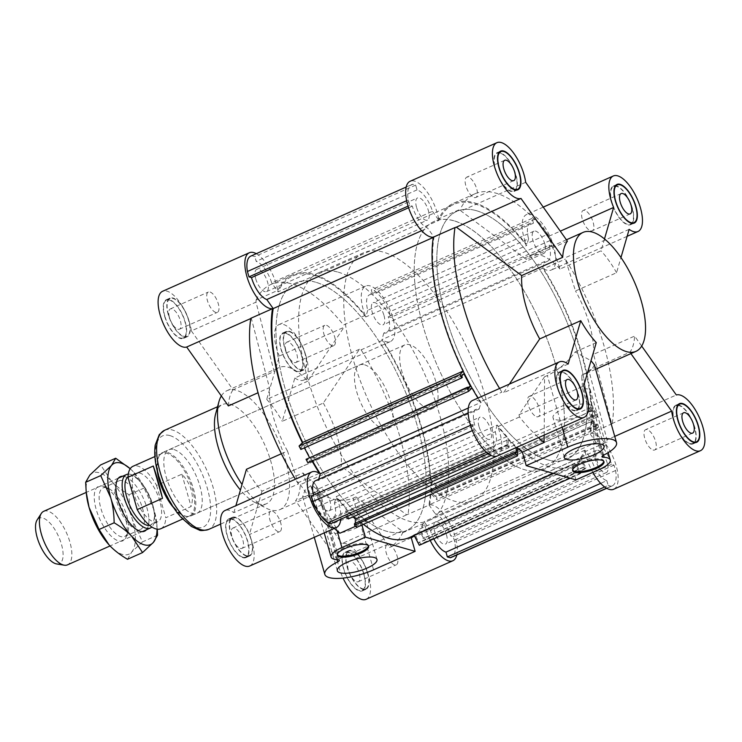 <?xml version="1.0" encoding="UTF-8"?>
<svg xmlns="http://www.w3.org/2000/svg" width="742" height="742" viewBox="0 0 742 742"><rect width="100%" height="100%" fill="white"/><g stroke="black" fill="none" stroke-linecap="round" stroke-linejoin="round"><path stroke-width="0.56" stroke-dasharray="3.71 2.78" d="M591.031 421.577L597.57 428.125L597.56 425.212L436.732 496.704L436.741 499.616L430.202 493.068A143.206 58.933 -114 0 1 428.978 504.894L589.807 433.411A143.206 58.933 66 0 0 591.031 421.577L430.202 493.068M597.57 428.125L436.741 499.616M414.147 535.427L413.878 534.908L574.707 463.425L580.142 473.776L581.348 472.58L580.346 470.678L579.882 471.142L576.59 464.872L580.995 460.457L584.288 466.737L423.459 538.219L420.167 531.949L415.761 536.355L419.054 542.634L419.518 542.161L420.519 544.062L419.313 545.268M580.995 460.457L420.167 531.949M576.59 464.872L415.761 536.355M579.882 471.142L419.054 542.634M580.346 470.678L419.518 542.161M581.348 472.58L420.519 544.062M549.071 245.203L551.612 245.927L550.082 240.547A26.684 10.982 66 0 0 534.954 219.196L532.097 218.38L533.461 223.166A20.832 8.57 66 0 0 530.447 223.259A20.832 8.57 66 0 0 528.582 238.785L367.754 310.277A20.832 8.57 -114 0 1 369.618 294.75A20.832 8.57 -114 0 1 372.632 294.648L371.269 289.872L374.126 290.688A26.684 10.982 -114 0 1 389.244 312.039L390.784 317.418L388.242 316.686A20.832 8.57 -114 0 1 386.545 332.815A20.832 8.57 -114 0 1 383.846 333L544.674 261.509A20.832 8.57 66 0 0 547.373 261.332A20.832 8.57 66 0 0 549.071 245.203L388.242 316.686M533.461 223.166L372.632 294.648M532.097 218.38L371.269 289.872M551.612 245.927L390.784 317.418M606.557 488.217L611.018 486.233A26.684 10.982 66 0 0 612.196 485.889A26.684 10.982 66 0 0 615.582 470.511L614.051 465.132L611.51 464.409A20.832 8.57 66 0 0 596.225 442.473L435.396 513.965A20.832 8.57 -114 0 1 450.682 535.891L453.223 536.624L454.753 542.003A26.684 10.982 -114 0 1 451.359 557.381M611.51 464.409L450.682 535.891M433.81 538.822A20.832 8.57 -114 0 1 430.536 530.697L591.365 459.205A20.832 8.57 66 0 0 606.798 480.631L600.658 483.367M614.051 465.132L453.223 536.624M615.582 470.511L454.753 542.003M486.567 452.342L488.885 451.312A26.684 10.982 -114 0 1 473.758 429.961L472.227 424.582L474.769 425.314L313.94 496.797L311.399 496.073M472.227 424.582L470.511 425.342M474.769 425.314A20.832 8.57 -114 0 1 476.466 409.185A20.832 8.57 -114 0 1 479.156 409L318.327 480.491A20.832 8.57 66 0 0 315.638 480.668M313.504 495.137A20.832 8.57 66 0 0 313.94 496.797M463.203 371.241L463.537 370.907A143.206 58.933 -114 0 1 434.033 237.106L427.615 228.035A20.832 8.57 -114 0 1 412.329 206.109L409.788 205.376L408.248 199.997A26.684 10.982 -114 0 1 411.643 184.619A26.684 10.982 -114 0 1 412.812 184.276L415.678 185.092L417.032 189.878A20.832 8.57 -114 0 1 432.465 211.303L271.637 282.795A20.832 8.57 66 0 0 256.203 261.37L254.84 256.584L251.983 255.767A26.684 10.982 66 0 0 250.815 256.111M417.032 189.878L256.203 261.37M461.663 375.971L300.835 447.454L303.042 445.246L304.415 447.88M463.871 373.764L303.042 445.246M468.313 408.007L481.094 402.331A143.206 58.933 -114 0 1 472.32 387.639L311.492 459.122A143.206 58.933 66 0 0 312.401 460.745M318.67 479.323L318.327 480.491M479.156 409L481.094 402.331M413.878 534.908A143.206 58.933 -114 0 1 409.259 537.607M363.459 524.353A143.206 58.933 -114 0 1 356.661 518.547L517.489 447.064L517.489 447.871M574.707 463.425A143.206 58.933 -114 0 1 570.088 466.115A143.206 58.933 -114 0 1 517.489 447.064M434.033 237.106L433.272 237.44M421.623 230.697L427.615 228.035M384.004 315.48A12.15 4.999 -114 0 1 383.011 324.885A12.15 4.999 -114 0 1 373.514 315.814A12.15 4.999 -114 0 1 373.143 302.68A12.15 4.999 -114 0 1 384.004 315.48M544.832 243.988A12.15 4.999 66 0 0 533.971 231.189A12.15 4.999 66 0 0 534.342 244.331A12.15 4.999 66 0 0 543.849 253.402A12.15 4.999 66 0 0 544.832 243.988M534.954 219.196L374.126 290.688M550.082 240.547L389.244 312.039M516.154 447.574L508.242 439.654L347.414 511.145L353.071 516.812M367.754 310.277L365.815 316.945L526.644 245.463A143.206 58.933 66 0 0 453.752 204.393A143.206 58.933 66 0 0 438.893 220.374L278.065 291.856L271.637 282.795M528.582 238.785L526.644 245.463M606.798 480.631L608.162 485.416L604.656 486.975M580.142 473.776L570.171 478.21M597.56 425.212L596.364 424.016L596.364 425.147L592.404 421.178L592.376 410.502L431.547 481.994L431.575 492.669L435.535 496.63L435.535 495.498L436.732 496.704M592.404 421.178L431.575 492.669M468.248 388.52L307.42 460.003L306.724 458.677M467.729 387.528L309.627 457.805L307.42 460.003M584.288 466.737L583.824 467.2L584.817 469.102L586.022 467.896L580.587 457.545L419.759 529.027L425.194 539.388L423.988 540.593L422.996 538.692L423.459 538.219M586.022 467.896L425.194 539.388M592.376 410.502L596.336 414.472L596.336 415.603L597.542 416.809L597.533 413.897L590.994 407.339A143.206 58.933 66 0 0 542.736 268.187L381.907 339.669A143.206 58.933 -114 0 1 430.165 478.831L436.704 485.379L436.713 488.292L435.508 487.095L435.508 485.954L431.547 481.994M590.994 407.339L430.165 478.831M597.533 413.897L436.704 485.379M597.542 416.809L436.713 488.292M596.364 425.147L435.535 496.63M446.452 534.685A12.15 4.999 -114 0 1 445.46 544.09A12.15 4.999 -114 0 1 435.953 535.019A12.15 4.999 -114 0 1 435.591 521.886A12.15 4.999 -114 0 1 446.452 534.685M607.281 463.193A12.15 4.999 66 0 0 596.42 450.403A12.15 4.999 66 0 0 596.781 463.537A12.15 4.999 66 0 0 606.288 472.608A12.15 4.999 66 0 0 607.281 463.193M508.242 439.654L508.261 444.996L509.105 445.84L348.267 517.322L347.432 516.478L347.414 511.145M508.261 444.996L347.432 516.478M596.336 415.603L435.508 487.095M596.336 414.472L435.508 485.954M355.353 523.203L355.353 524.418L354.518 523.583M516.191 452.935L355.353 524.418M356.679 527.358L356.661 518.547M509.105 445.84L509.105 447.454L506.944 445.293L506.916 436.482A143.206 58.933 -114 0 1 497.196 425.055L336.367 496.537A143.206 58.933 66 0 0 346.087 507.964L346.171 516.831M506.916 436.482L346.087 507.964M365.815 316.945A143.206 58.933 66 0 0 292.923 275.885A143.206 58.933 66 0 0 278.065 291.856M307.856 462.767L311.492 459.122M300.862 449.457L301.53 448.789L300.835 447.454M462.359 377.298L301.53 448.789M509.105 447.454L491.121 455.449M506.944 445.293L346.115 516.775M497.196 425.055L495.257 431.723A20.832 8.57 -114 0 1 493.393 447.25A20.832 8.57 -114 0 1 490.379 447.352L329.55 518.834A20.832 8.57 66 0 0 332.555 518.741A20.832 8.57 66 0 0 334.429 503.215L495.257 431.723M334.429 503.215L336.367 496.537M412.329 206.109L408.601 207.76M473.758 429.961L472.366 430.583M330.913 523.62L329.55 518.834M490.379 447.352L491.742 452.128L488.236 453.687M415.678 185.092L254.84 256.584M412.812 184.276L251.983 255.767M409.788 205.376L408.072 206.137M408.248 199.997L406.662 200.711M432.465 211.303L438.893 220.374M348.276 518.946L348.267 517.322M608.162 485.416L611.018 486.233M383.846 333L381.907 339.669M542.736 268.187L544.674 261.509M596.364 424.016L435.535 495.498M318.17 498.012A12.15 4.999 66 0 0 329.031 510.811A12.15 4.999 66 0 0 328.669 497.669A12.15 4.999 66 0 0 319.162 488.598A12.15 4.999 66 0 0 318.17 498.012M478.998 426.52A12.15 4.999 -114 0 1 479.991 417.115A12.15 4.999 -114 0 1 489.497 426.186A12.15 4.999 -114 0 1 489.859 439.32A12.15 4.999 -114 0 1 478.998 426.52M580.587 457.545A143.206 58.933 66 0 0 584.946 450.144L591.365 459.205M596.225 442.473L589.807 433.411M491.742 452.128L488.885 451.312M416.559 207.315A12.15 4.999 -114 0 1 417.551 197.91A12.15 4.999 -114 0 1 427.058 206.981A12.15 4.999 -114 0 1 427.42 220.114A12.15 4.999 -114 0 1 416.559 207.315M476.438 210.709A135.61 55.808 66 0 0 456.84 211.331A135.61 55.808 66 0 0 460.921 357.922A135.61 55.808 66 0 0 566.999 459.177A135.61 55.808 66 0 0 571.303 333.353A135.61 55.808 66 0 0 476.438 210.709A135.61 55.808 66 0 0 456.84 211.331A135.61 55.808 66 0 0 460.921 357.922A135.61 55.808 66 0 0 566.999 459.177A135.61 55.808 66 0 0 571.303 333.353A135.61 55.808 66 0 0 476.438 210.709M315.61 282.192A135.61 55.808 66 0 0 296.012 282.823A135.61 55.808 66 0 0 300.093 429.414A135.61 55.808 66 0 0 406.171 530.669A135.61 55.808 66 0 0 410.474 404.844A135.61 55.808 66 0 0 315.61 282.192A135.61 55.808 -114 0 1 410.474 404.844A135.61 55.808 -114 0 1 406.171 530.669A135.61 55.808 -114 0 1 300.093 429.414A135.61 55.808 -114 0 1 296.012 282.823A135.61 55.808 -114 0 1 315.61 282.192M255.73 278.807A12.15 4.999 66 0 0 266.591 291.597A12.15 4.999 66 0 0 266.23 278.463A12.15 4.999 66 0 0 256.723 269.392A12.15 4.999 66 0 0 255.73 278.807M428.978 504.894L435.396 513.965M430.536 530.697L424.118 521.626A143.206 58.933 -114 0 1 419.759 529.027M584.946 450.144L424.118 521.626M584.817 469.102L423.988 540.593M583.824 467.2L422.996 538.692M289.417 331.303A21.156 8.709 -114 0 1 304.22 350.437A21.156 8.709 -114 0 1 303.552 370.063A21.156 8.709 -114 0 1 286.996 354.268A21.156 8.709 -114 0 1 286.366 331.405A21.156 8.709 -114 0 1 289.417 331.303M289.565 331.804A20.609 8.487 -114 0 1 303.979 350.447A20.609 8.487 -114 0 1 303.33 369.572A20.609 8.487 -114 0 1 287.2 354.175A20.609 8.487 -114 0 1 286.579 331.897A20.609 8.487 -114 0 1 289.565 331.804M250.759 318.541L251.315 318.299L269.448 387.676L258.04 392.75M242.894 557.687A21.156 8.709 66 0 0 245.954 557.594A21.156 8.709 66 0 0 245.314 534.722A21.156 8.709 66 0 0 228.768 518.927A21.156 8.709 66 0 0 228.091 538.553A21.156 8.709 66 0 0 242.894 557.687M281.376 453.752L287.497 451.034L298.488 483.914L233.851 512.648A30.376 12.503 66 0 0 225.021 510.505M249.702 566.016A30.376 12.503 66 0 0 249.377 534.555L314.014 505.831L303.014 472.942L261.972 491.185A65.092 26.786 -114 0 1 246.446 469.278M233.851 512.648L235.882 505.673M261.972 491.185L249.377 534.555M164.594 316.101A21.156 8.709 66 0 0 183.506 338.38A21.156 8.709 66 0 0 182.875 315.517A21.156 8.709 66 0 0 166.329 299.722A21.156 8.709 66 0 0 164.594 316.101M191.362 330.895L233.081 389.791L274.132 371.538L255.999 302.161L191.362 330.895A30.376 12.503 66 0 0 179.379 301.762A30.376 12.503 66 0 0 162.581 291.291M228.397 405.92A65.092 26.786 -114 0 1 233.081 389.791M246.511 556.083A21.156 8.709 -114 0 1 231.708 536.948A21.156 8.709 -114 0 1 232.385 517.322A21.156 8.709 -114 0 1 248.932 533.118A21.156 8.709 -114 0 1 249.562 555.981A21.156 8.709 -114 0 1 246.511 556.083M246.363 555.582A20.609 8.487 -114 0 1 231.949 536.939A20.609 8.487 -114 0 1 232.598 517.814A20.609 8.487 -114 0 1 248.728 533.21A20.609 8.487 -114 0 1 249.349 555.489A20.609 8.487 -114 0 1 246.363 555.582M368.422 545.824A16.278 4.832 164.1 0 0 368.375 545.296A16.278 4.832 164.1 0 0 351.402 545.11A16.278 4.832 164.1 0 0 337.072 554.218A16.278 4.832 164.1 0 0 337.304 554.691M307.782 381.165L266.73 399.409L279.326 356.039L343.963 327.315L307.782 381.165A65.092 26.786 -114 0 0 288.369 367.271A65.092 26.786 -114 0 0 278.955 367.568A65.092 26.786 -114 0 0 274.132 371.538M411.272 537.829L389.587 547.466L355.965 496.936L401.978 530.975L402.702 532.747A144.291 59.379 -114 0 1 389.587 547.466M402.702 532.747L424.387 523.11A144.291 59.379 -114 0 1 414.379 535.863M355.576 526.254L361.53 523.602A144.291 59.379 -114 0 1 336.97 498.114L315.285 507.751L314.014 505.831M334.327 528.406A144.291 59.379 -114 0 1 315.285 507.751M359.48 349.222L294.843 377.956L282.257 421.317L323.299 403.073L359.48 349.222L361.122 349.853L382.807 340.216A144.291 59.379 -114 0 1 429.701 504.82L406.662 514.837L341.348 466.43L300.306 484.674A65.092 26.786 -114 0 1 295.613 500.813L316.695 491.445L308.143 497.066L302.662 496.574L304.999 490.379L314.154 482.81A65.092 26.786 -114 0 1 303.014 472.942M361.122 349.853A144.291 59.379 -114 0 1 408.017 514.456M255.999 302.161L256.111 300.018L277.796 290.382A144.291 59.379 -114 0 1 292.478 274.892A144.291 59.379 -114 0 1 365.212 315.378L343.527 325.015L343.963 327.315M256.111 300.018A144.291 59.379 -114 0 1 270.793 284.529A144.291 59.379 -114 0 1 343.527 325.015M337.091 559.691L315.916 485.37L314.154 482.81M315.916 485.37L319.969 492.122L312.595 485.695L310.889 486.056L336.367 528.174A3500.747 3016.768 -74 0 0 339.845 533.238M298.488 483.914L297.681 482.912A144.291 59.379 -114 0 1 295.399 479.221M297.681 482.912L319.366 473.275M311.983 460.93A144.291 59.379 -114 0 1 302.374 442.724M250.796 318.309L251.315 318.299M287.497 451.034A65.092 26.786 -114 0 1 269.448 387.676M323.299 403.073A65.092 26.786 -114 0 1 341.348 466.43M285.809 332.908A21.156 8.709 66 0 0 282.748 333.01A21.156 8.709 66 0 0 283.388 355.872A21.156 8.709 66 0 0 299.935 371.668A21.156 8.709 66 0 0 300.603 352.042A21.156 8.709 66 0 0 285.809 332.908M294.843 377.956A30.376 12.503 66 0 0 303.682 380.099A30.376 12.503 66 0 0 302.764 347.265A30.376 12.503 66 0 0 279.001 324.579A30.376 12.503 66 0 0 279.326 356.039M266.73 399.409A65.092 26.786 -114 0 1 282.257 421.317M285.948 333.408A20.609 8.487 -114 0 1 300.371 352.051A20.609 8.487 -114 0 1 299.712 371.176A20.609 8.487 -114 0 1 283.592 355.78A20.609 8.487 -114 0 1 282.971 333.501A20.609 8.487 -114 0 1 285.948 333.408M221.339 395.95A65.092 26.786 -114 0 1 227.071 390.635A65.092 26.786 -114 0 1 236.475 390.338A65.092 26.786 -114 0 1 282.016 449.207A65.092 26.786 -114 0 1 279.947 509.596A65.092 26.786 -114 0 1 266.044 508.103A65.092 26.786 -114 0 1 242.04 484.452M294.249 362.55A11.121 4.573 66 0 0 295.854 362.504A11.121 4.573 66 0 0 295.52 350.484A11.121 4.573 66 0 0 286.82 342.173A11.121 4.573 66 0 0 286.468 352.496A11.121 4.573 66 0 0 294.249 362.55M394.642 564.894A11.121 4.573 -114 0 1 386.86 554.831A11.121 4.573 -114 0 1 387.213 544.517A11.121 4.573 -114 0 1 395.913 552.818A11.121 4.573 -114 0 1 396.247 564.838A11.121 4.573 -114 0 1 394.642 564.894M356.689 581.756A11.121 4.573 66 0 0 358.303 581.709A11.121 4.573 66 0 0 357.969 569.689A11.121 4.573 66 0 0 349.269 561.388A11.121 4.573 66 0 0 348.916 571.702A11.121 4.573 66 0 0 356.689 581.756M256.268 253.681A30.376 12.503 -114 0 1 277.796 290.382M336.97 498.114A30.376 12.503 -114 0 1 340.791 519.224M361.938 525.03L361.53 523.602M429.701 504.82A30.376 12.503 -114 0 1 449.457 522.85A30.376 12.503 -114 0 1 456.822 554.951M430.202 540.426A30.376 12.503 -114 0 1 424.387 523.11M365.212 315.378A30.376 12.503 -114 0 1 365.741 286.022A30.376 12.503 -114 0 1 389.504 308.709A30.376 12.503 -114 0 1 390.422 341.543A30.376 12.503 -114 0 1 382.807 340.216M278.213 531.606A11.121 4.573 -114 0 1 270.44 521.552A11.121 4.573 -114 0 1 270.793 511.229A11.121 4.573 -114 0 1 279.493 519.53A11.121 4.573 -114 0 1 279.827 531.55A11.121 4.573 -114 0 1 278.213 531.606M240.269 548.468A11.121 4.573 66 0 0 241.873 548.421A11.121 4.573 66 0 0 241.54 536.401A11.121 4.573 66 0 0 232.84 528.1A11.121 4.573 66 0 0 232.487 538.414A11.121 4.573 66 0 0 240.269 548.468M242.755 557.186A20.609 8.487 -114 0 1 228.332 538.553A20.609 8.487 -114 0 1 228.99 519.428A20.609 8.487 -114 0 1 245.11 534.815A20.609 8.487 -114 0 1 245.732 557.094A20.609 8.487 -114 0 1 242.755 557.186M338.204 272.156A135.61 55.808 -114 0 1 433.068 394.8A135.61 55.808 -114 0 1 428.755 520.624A135.61 55.808 -114 0 1 322.687 419.369A135.61 55.808 -114 0 1 318.596 272.787A135.61 55.808 -114 0 1 338.204 272.156M364.591 364.823A34.716 14.284 -114 0 1 388.882 396.219A34.716 14.284 -114 0 1 387.778 428.431A34.716 14.284 -114 0 1 360.621 402.507A34.716 14.284 -114 0 1 359.573 364.981A34.716 14.284 -114 0 1 364.591 364.823M173.953 449.559A34.716 14.284 -114 0 1 198.235 480.955A34.716 14.284 -114 0 1 197.131 513.167A34.716 14.284 -114 0 1 169.974 487.244A34.716 14.284 -114 0 1 168.935 449.717A34.716 14.284 -114 0 1 173.953 449.559M355.965 496.936L353.155 498.179C342.396 502.371 330.236 500.127 316.695 491.445M164.863 316.175A20.609 8.487 -114 0 1 166.542 300.213A20.609 8.487 -114 0 1 182.671 315.61A20.609 8.487 -114 0 1 183.293 337.888A20.609 8.487 -114 0 1 164.863 316.175M168.48 314.571A20.609 8.487 -114 0 1 170.159 298.609A20.609 8.487 -114 0 1 186.279 314.005A20.609 8.487 -114 0 1 186.901 336.284A20.609 8.487 -114 0 1 168.48 314.571M363.84 574.419A20.609 8.487 -114 0 1 362.152 590.382A20.609 8.487 -114 0 1 346.032 574.994A20.609 8.487 -114 0 1 345.41 552.707A20.609 8.487 -114 0 1 363.84 574.419M367.448 572.815A20.609 8.487 -114 0 1 365.769 588.777A20.609 8.487 -114 0 1 349.649 573.38A20.609 8.487 -114 0 1 349.028 551.102A20.609 8.487 -114 0 1 367.448 572.815M401.978 530.975L337.341 559.709A30.376 12.503 66 0 0 343.036 578.092M366.121 599.304A30.376 12.503 66 0 0 365.509 567.157A30.376 12.503 66 0 0 342.025 543.571L406.662 514.837M215.607 413.999A54.24 22.325 -114 0 1 222.442 404.566A54.24 22.325 -114 0 1 230.28 404.316A54.24 22.325 -114 0 1 268.224 453.371A54.24 22.325 -114 0 1 266.508 503.707A54.24 22.325 -114 0 1 254.923 502.455A54.24 22.325 -114 0 1 240.427 490.017M332.203 345.689A11.121 4.573 -114 0 1 324.421 335.625A11.121 4.573 -114 0 1 324.773 325.311A11.121 4.573 -114 0 1 333.473 333.612A11.121 4.573 -114 0 1 333.807 345.633A11.121 4.573 -114 0 1 332.203 345.689M364.099 574.493A21.156 8.709 66 0 0 345.188 552.215A21.156 8.709 66 0 0 345.828 575.078A21.156 8.709 66 0 0 362.374 590.873A21.156 8.709 66 0 0 364.099 574.493M337.341 559.709L295.613 500.813M300.306 484.674L342.025 543.571M328.641 532.914A20.609 6.112 164.1 0 0 351.819 529.779A20.609 6.112 164.1 0 0 365.63 519.641A20.609 6.112 164.1 0 0 344.13 519.4A20.609 6.112 164.1 0 0 325.988 530.929A20.609 6.112 164.1 0 0 328.641 532.914M168.211 314.497A21.156 8.709 -114 0 1 169.937 298.117A21.156 8.709 -114 0 1 186.483 313.912A21.156 8.709 -114 0 1 187.123 336.775A21.156 8.709 -114 0 1 168.211 314.497M177.83 329.262A11.121 4.573 66 0 0 179.434 329.216A11.121 4.573 66 0 0 179.1 317.196A11.121 4.573 66 0 0 170.4 308.895A11.121 4.573 66 0 0 170.048 319.208A11.121 4.573 66 0 0 177.83 329.262M367.717 572.889A21.156 8.709 -114 0 1 365.992 589.269A21.156 8.709 -114 0 1 349.445 573.473A21.156 8.709 -114 0 1 348.805 550.61A21.156 8.709 -114 0 1 367.717 572.889M215.774 312.401A11.121 4.573 -114 0 1 207.992 302.337A11.121 4.573 -114 0 1 208.344 292.023A11.121 4.573 -114 0 1 217.044 300.325A11.121 4.573 -114 0 1 217.378 312.345A11.121 4.573 -114 0 1 215.774 312.401M453.854 220.745A135.61 55.808 66 0 0 434.246 221.376A135.61 55.808 66 0 0 438.337 367.967A135.61 55.808 66 0 0 544.415 469.213A135.61 55.808 66 0 0 548.718 343.398A135.61 55.808 66 0 0 453.854 220.745M641.672 346.05L634.614 336.08L593.563 354.324L611.696 423.701L612.215 423.691A144.291 59.379 66 0 0 565.321 259.088L575.514 290.966L616.565 272.722L620.971 257.548M593.563 354.324A65.092 26.786 66 0 0 575.514 290.966M499.598 388.456A144.291 59.379 66 0 0 501.88 392.147L503.53 392.778L509.364 384.115M612.215 423.691L590.53 433.328A144.291 59.379 66 0 0 543.636 268.725L565.321 259.088M477.913 398.092A144.291 59.379 66 0 0 480.195 401.784L501.88 392.147M603.636 455.124L581.839 378.615L582.553 388.585L590.038 389.068L593.535 419.184L593.925 450.023A3500.747 3016.768 106 0 1 593.786 456.701L572.101 466.338A144.291 59.379 66 0 0 585.215 451.618L606.9 441.982L607.012 439.839L588.879 370.462L629.921 352.209A65.092 26.786 66 0 0 634.614 336.08M585.215 451.618A30.376 12.503 66 0 0 592.821 472.376M613.69 489.256A30.376 12.503 66 0 0 613.523 458.166A30.376 12.503 66 0 0 590.53 433.328M611.696 423.701L676.333 394.976M614.747 436.398L607.012 439.839M629.151 229.352L564.514 258.086M629.921 352.209L630.904 353.6M557.734 388.316A21.156 8.709 66 0 0 576.645 410.595A21.156 8.709 66 0 0 576.005 387.732A21.156 8.709 66 0 0 559.459 371.937A21.156 8.709 66 0 0 557.734 388.316M689.874 443.484A20.609 8.487 66 0 0 692.852 443.391A20.609 8.487 66 0 0 692.23 421.113A20.609 8.487 66 0 0 676.101 405.716A20.609 8.487 66 0 0 675.452 424.841A20.609 8.487 66 0 0 689.874 443.484M632.091 208.224A20.609 8.487 66 0 0 613.662 186.511A20.609 8.487 66 0 0 614.283 208.79A20.609 8.487 66 0 0 630.403 224.186A20.609 8.487 66 0 0 632.091 208.224M604.489 238.915L601.039 250.815L559.997 269.058L548.997 236.169L547.726 234.249L526.041 243.886A144.291 59.379 66 0 0 453.316 203.401A144.291 59.379 66 0 0 438.624 218.89L460.309 209.253L461.032 211.025L526.347 259.431L567.389 241.187M547.726 234.249A144.291 59.379 66 0 0 475.001 193.764A144.291 59.379 66 0 0 460.309 209.253M559.997 269.058A65.092 26.786 66 0 0 540.584 255.165A65.092 26.786 66 0 0 531.17 255.461A65.092 26.786 66 0 0 526.347 259.431M593.786 456.701A144.291 59.379 66 0 0 606.9 441.982M544.192 435.118L544.554 376.769L519.048 414.685L519.483 416.985A144.291 59.379 66 0 0 538.525 437.641M519.483 416.985L497.799 426.622A144.291 59.379 66 0 0 516.84 447.278M581.839 378.615L581.886 375.137A65.092 26.786 66 0 0 584.047 374.432A65.092 26.786 66 0 0 588.879 370.462M544.554 376.769L547.364 375.526C557.91 370.555 567.185 362.699 575.198 351.958L591.012 360.714M590.001 404.381A20.609 6.112 164.1 0 0 566.814 407.516A20.609 6.112 164.1 0 0 553.003 417.653A20.609 6.112 164.1 0 0 574.503 417.894A20.609 6.112 164.1 0 0 592.654 406.356A20.609 6.112 164.1 0 0 590.001 404.381M536.633 416.744A11.121 4.573 66 0 0 538.238 416.689A11.121 4.573 66 0 0 537.904 404.668A11.121 4.573 66 0 0 529.204 396.367A11.121 4.573 66 0 0 528.851 406.681A11.121 4.573 66 0 0 536.633 416.744M653.053 450.032A11.121 4.573 66 0 0 654.657 449.977A11.121 4.573 66 0 0 654.323 437.956A11.121 4.573 66 0 0 645.623 429.655A11.121 4.573 66 0 0 645.271 439.969A11.121 4.573 66 0 0 653.053 450.032M603.756 461.32A16.278 4.832 164.1 0 0 603.71 460.791A16.278 4.832 164.1 0 0 601.604 459.233A16.278 4.832 164.1 0 0 583.305 461.709A16.278 4.832 164.1 0 0 572.407 469.714A16.278 4.832 164.1 0 0 572.639 470.187M575.959 479.87L572.101 466.338M500.08 152.629A21.156 8.709 66 0 0 497.019 152.731A21.156 8.709 66 0 0 497.659 175.594A21.156 8.709 66 0 0 514.206 191.39A21.156 8.709 66 0 0 514.874 171.764A21.156 8.709 66 0 0 500.08 152.629M525.67 182.291L461.032 211.025M438.624 218.89A30.376 12.503 66 0 0 426.335 190.898A30.376 12.503 66 0 0 410.15 181.252M500.219 153.13A20.609 8.487 66 0 0 497.242 153.223A20.609 8.487 66 0 0 497.863 175.511A20.609 8.487 66 0 0 513.983 190.898A20.609 8.487 66 0 0 514.642 171.773A20.609 8.487 66 0 0 500.219 153.13M616.565 272.722A65.092 26.786 66 0 0 601.039 250.815M548.997 236.169L560.284 231.161M474.184 197.539A11.121 4.573 66 0 0 475.789 197.483A11.121 4.573 66 0 0 475.455 185.463A11.121 4.573 66 0 0 466.755 177.162A11.121 4.573 66 0 0 466.403 187.476A11.121 4.573 66 0 0 474.184 197.539M690.014 443.985A21.156 8.709 66 0 0 693.074 443.883A21.156 8.709 66 0 0 692.434 421.02A21.156 8.709 66 0 0 675.888 405.225A21.156 8.709 66 0 0 675.211 424.851A21.156 8.709 66 0 0 690.014 443.985M590.613 230.818A11.121 4.573 66 0 0 592.218 230.771A11.121 4.573 66 0 0 591.884 218.751A11.121 4.573 66 0 0 583.184 210.45A11.121 4.573 66 0 0 582.832 220.764A11.121 4.573 66 0 0 590.613 230.818M480.195 401.784A30.376 12.503 66 0 0 472.589 400.457M497.27 455.978A30.376 12.503 66 0 0 497.799 426.622M519.048 414.685L583.685 385.961M568.159 364.044L503.53 392.778M596.28 342.591L575.198 351.958M632.351 208.298A21.156 8.709 66 0 0 613.439 186.019A21.156 8.709 66 0 0 614.079 208.882A21.156 8.709 66 0 0 630.626 224.678A21.156 8.709 66 0 0 632.351 208.298M594.37 364.869L591.689 369.859L581.886 375.137M558.003 388.391A20.609 8.487 66 0 0 576.423 410.103A20.609 8.487 66 0 0 575.801 387.825A20.609 8.487 66 0 0 559.681 372.428A20.609 8.487 66 0 0 558.003 388.391M543.636 268.725A30.376 12.503 66 0 0 551.25 270.051A30.376 12.503 66 0 0 550.332 237.217A30.376 12.503 66 0 0 526.57 214.54A30.376 12.503 66 0 0 526.041 243.886M56.633 563.939A24.903 10.249 66 0 0 58.674 536.716A24.903 10.249 66 0 0 37.1 519.994M555.48 364.211A135.61 55.808 66 0 0 434.246 221.376A135.61 55.808 66 0 0 438.337 367.967A135.61 55.808 66 0 0 544.415 469.213A135.61 55.808 66 0 0 555.48 364.211M485.008 395.532A135.61 55.808 66 0 0 363.775 252.697A135.61 55.808 66 0 0 367.856 399.289A135.61 55.808 66 0 0 473.934 500.544A135.61 55.808 66 0 0 485.008 395.532M435.786 381.462A34.716 14.284 66 0 0 404.752 344.9A34.716 14.284 66 0 0 405.8 382.427A34.716 14.284 66 0 0 432.957 408.35A34.716 14.284 66 0 0 435.786 381.462M149.513 525.308A26.582 10.935 66 0 0 150.459 525.011A26.582 10.935 66 0 0 154.206 512.388A26.582 10.935 66 0 0 152.629 504.43A26.582 10.935 66 0 0 140.748 482.114A26.582 10.935 66 0 0 128.867 476.438A26.582 10.935 66 0 0 128.014 476.93M159.855 501.212A26.582 10.935 66 0 0 136.092 473.22A26.582 10.935 66 0 0 136.899 501.954A26.582 10.935 66 0 0 157.684 521.802A26.582 10.935 66 0 0 159.855 501.212M170.335 502.417A34.716 14.284 66 0 0 186.798 516.451A34.716 14.284 66 0 0 190.685 516.033A34.716 14.284 66 0 0 193.523 489.154A34.716 14.284 66 0 0 162.489 452.583A34.716 14.284 66 0 0 159.567 455.198A34.716 14.284 66 0 0 158.955 476.818M173.758 507.853A34.178 14.061 66 0 0 185.852 516.293A34.178 14.061 66 0 0 189.683 515.885A34.178 14.061 66 0 0 192.475 489.423A34.178 14.061 66 0 0 161.923 453.427A34.178 14.061 66 0 0 159.057 455.996A34.178 14.061 66 0 0 157.211 470.632M156.571 485.426L165.781 517.758L191.084 506.517C192.781 501.295 192.818 495.786 191.204 489.989C189.516 484.192 186.409 478.924 181.873 474.184L156.571 485.426A34.178 14.061 66 0 0 133.013 466.282M160.773 528.74A34.178 14.061 66 0 0 165.781 517.758M181.873 474.184L191.084 506.517M43.732 511.303A29.29 12.057 -114 0 1 69.924 542.161A29.29 12.057 -114 0 1 67.531 564.838M128.301 474.101A29.29 12.057 -114 0 1 139.561 480.788A29.29 12.057 -114 0 1 152.648 505.385A29.29 12.057 -114 0 1 154.392 514.15A29.29 12.057 -114 0 1 151.813 526.996M157.054 529.167A44.483 18.309 66 0 0 156.775 523.453A44.483 18.309 66 0 0 154.132 510.134A44.483 18.309 66 0 0 134.256 472.793A44.483 18.309 66 0 0 133.208 471.662L144.106 488.023L154.132 510.134L157.285 529.194M157.545 535.195L142.473 541.892L132.447 519.78C130.314 512.277 129.182 503.92 129.034 494.719C121.883 490.499 116.04 486.029 111.523 481.298A44.483 18.309 -114 0 1 132.447 519.78A44.483 18.309 -114 0 1 131.677 552.057A44.483 18.309 -114 0 1 109.983 545.852A44.483 18.309 -114 0 1 108.935 544.73M144.106 488.023L129.034 494.719M127.494 559.273L131.677 552.057L142.473 541.892M86.406 494.061A44.483 18.309 -114 0 1 89.819 475.093A44.483 18.309 -114 0 1 111.523 481.298L100.624 464.928M128.57 527.608A26.582 10.935 -114 0 1 127.717 532.784A26.582 10.935 -114 0 1 124.665 536.475A26.582 10.935 -114 0 1 103.871 516.627A26.582 10.935 -114 0 1 103.073 487.902A26.582 10.935 -114 0 1 107.859 488.106A26.582 10.935 -114 0 1 128.57 527.608M127.253 530.873A29.838 12.28 66 0 0 104.01 486.539A29.838 12.28 66 0 0 99.53 518.556A29.838 12.28 66 0 0 126.298 536.689A29.838 12.28 66 0 0 127.253 530.873M146.462 529.751A29.838 12.28 66 0 0 148.938 521.236A29.838 12.28 66 0 0 140.127 492.048A29.838 12.28 66 0 0 122.662 476.225M133.208 471.662A44.483 18.309 66 0 0 130.202 468.758L133.208 471.662M144.43 520.559A26.582 10.935 -114 0 1 140.516 529.426A26.582 10.935 -114 0 1 134.84 528.814A26.582 10.935 -114 0 1 119.731 509.587A26.582 10.935 -114 0 1 115.576 485.472A26.582 10.935 -114 0 1 118.924 480.853A26.582 10.935 -114 0 1 135.304 492.475A26.582 10.935 -114 0 1 144.43 520.559M164.613 430.267A54.24 22.325 -114 0 1 172.45 430.017A54.24 22.325 -114 0 1 210.403 479.072A54.24 22.325 -114 0 1 208.678 529.408M169.974 435.61A49.909 20.535 -114 0 1 210.645 510.385A49.909 20.535 -114 0 1 168.48 498.336A49.909 20.535 -114 0 1 169.974 435.61M338.055 559.746L318.596 491.454M337.156 530.947L336.367 528.174M373.569 569.828L353.155 498.179M562.074 427.169L547.364 375.526M599.453 469.426L593.925 450.023M602.819 455.588L583.843 388.966M530.447 223.259L369.618 294.75M547.373 261.332L386.545 332.815M468.156 412.877L476.466 409.185M553.56 473.461L570.088 466.115M533.971 231.189L373.143 302.68M543.849 253.402L383.011 324.885M596.42 450.403L435.591 521.886M606.288 472.608L445.46 544.09M612.196 485.889L606.733 488.319M292.923 275.885L453.752 204.393M406.189 187.049L411.643 184.619M332.555 518.741L493.393 447.25M329.031 510.811L489.859 439.32M319.162 488.598L479.991 417.115M428.755 520.624L473.934 500.544M318.596 272.787L363.775 252.697M266.591 291.597L427.42 220.114M256.723 269.392L417.551 197.91M368.653 546.298L368.375 545.296M337.36 555.211L337.072 554.218M270.793 284.529L292.478 274.892M286.579 331.897L282.971 333.501M303.33 369.572L299.712 371.176M279.947 509.596L308.143 497.066M227.071 390.635L278.955 367.568M286.366 331.405L282.748 333.01M303.552 370.063L299.935 371.668M358.303 581.709L396.247 564.838M349.269 561.388L387.213 544.517M241.873 548.421L279.827 531.55M232.84 528.1L270.793 511.229M310.889 486.056L324.226 532.886M197.131 513.167L387.778 428.431M168.935 449.717L359.573 364.981M170.159 298.609L166.542 300.213M186.901 336.284L183.293 337.888M349.028 551.102L345.41 552.707M365.769 588.777L362.152 590.382M220.662 524.084L266.508 503.707M217.573 406.727L222.442 404.566M295.854 362.504L333.807 345.633M286.82 342.173L324.773 325.311M376.982 559.496L365.63 519.641M337.341 570.793L325.988 530.929M303.682 380.099L390.422 341.543M279.001 324.579L365.741 286.022M169.937 298.117L166.329 299.722M187.123 336.775L183.506 338.38M348.805 550.61L345.188 552.215M365.992 589.269L362.374 590.873M302.662 496.574L314.265 537.319M254.923 502.455L266.044 508.103M179.434 329.216L217.378 312.345M170.4 308.895L208.344 292.023M232.385 517.322L228.768 518.927M249.562 555.981L245.954 557.594M232.598 517.814L228.99 519.428M249.349 555.489L245.732 557.094M319.969 492.122L339.382 560.275M576.645 410.595L580.263 408.99M559.459 371.937L563.076 370.332M692.852 443.391L694.67 442.575M676.101 405.716L677.928 404.909M630.403 224.186L632.23 223.37M613.662 186.511L615.489 185.704M475.001 193.764L453.316 203.401M604.007 446.22L592.654 406.356M564.356 457.508L553.003 417.653M683.577 412.784L645.623 429.655M692.611 433.105L654.657 449.977M603.988 461.793L603.71 460.791M572.685 470.706L572.407 469.714M514.206 191.39L517.814 189.785M497.019 152.731L500.637 151.127M504.708 160.291L466.755 177.162M513.742 180.612L475.789 197.483M693.074 443.883L696.682 442.278M675.888 405.225L679.496 403.62M621.128 193.579L583.184 210.45M630.162 213.9L592.218 230.771M566.406 239.805L531.17 255.461M595.631 369.284L584.047 374.432M590.038 389.068L608.152 452.648M567.148 379.496L529.204 396.367M576.182 399.827L538.238 416.689M513.983 190.898L515.811 190.082M497.242 153.223L499.06 152.416M630.626 224.678L634.243 223.073M613.439 186.019L617.056 184.406M543.255 207.12L526.57 214.54M627.129 236.327L551.25 270.051M576.423 410.103L578.25 409.296M559.681 372.428L561.509 371.621M582.553 388.585L601.966 456.738M136.092 473.22L128.867 476.438M157.684 521.802L150.459 525.011M404.752 344.9L162.489 452.583M432.957 408.35L190.685 516.033M185.852 516.293L186.798 516.451M159.057 455.996L159.567 455.198M161.923 453.427L154.855 456.571M189.683 515.885L182.625 519.029M118.405 478.117L86.239 492.41M142.204 531.652L110.057 545.936M140.748 482.114L139.561 480.788M154.206 512.388L154.392 514.15M156.775 523.453L156.952 525.225M107.859 488.106L104.01 486.539M127.717 532.784L126.298 536.689M124.665 536.475L140.516 529.426M103.073 487.902L118.924 480.853M134.84 528.814L138.179 530.511M115.576 485.472L116.559 481.864"/><path stroke-width="1.11" d="M600.658 483.367L445.97 552.122A20.832 8.57 -114 0 1 433.81 538.822M470.511 425.342L311.399 496.073L312.929 501.453A26.684 10.982 66 0 0 328.057 522.804L486.567 452.342M468.156 412.877L315.638 480.668A20.832 8.57 66 0 0 313.504 495.137M515.347 453.705L515.347 452.091L354.518 523.583L354.518 525.197L356.679 527.358L517.508 455.876L515.347 453.705L354.518 525.197M471.986 387.973L468.684 391.275L466.885 387.853L467.553 387.185L468.248 388.52L470.456 386.313L463.871 373.764L461.663 375.971L462.359 377.298L461.691 377.966L300.862 449.457L299.072 446.035L459.901 374.543L463.203 371.241M461.691 377.966L459.901 374.543M312.401 460.745A143.206 58.933 66 0 0 320.266 473.813L468.313 408.007M320.266 473.813L318.67 479.323M553.56 473.461L409.259 537.607A143.206 58.933 -114 0 1 363.459 524.353M433.272 237.44L273.204 308.589A143.206 58.933 66 0 0 302.708 442.39L299.072 446.035M408.601 207.76L251.492 277.591A20.832 8.57 66 0 0 266.777 299.527L421.623 230.697M266.777 299.527L273.204 308.589M353.071 516.812L355.344 519.085L355.353 523.203M515.347 452.091L516.191 452.935L516.172 447.593L355.344 519.085M604.656 486.975L447.333 556.908L445.97 552.122M570.171 478.21L419.313 545.268L414.147 535.427M467.553 387.185L306.056 459.344L307.856 462.767L468.684 391.275M463.129 371.083L302.708 442.39M470.456 386.313L467.729 387.528M517.489 447.871L517.508 455.876M606.733 488.319L451.359 557.381A26.684 10.982 -114 0 1 450.19 557.724L606.557 488.217M466.885 387.853L306.056 459.344M304.415 447.88L309.451 457.462M346.171 516.831L348.276 518.946L491.121 455.449M472.366 430.583L312.929 501.453M488.236 453.687L330.913 523.62L328.057 522.804M406.662 200.711L247.42 271.489L248.96 276.868L251.492 277.591M408.072 206.137L248.96 276.868M406.189 187.049L250.815 256.111A26.684 10.982 66 0 0 247.42 271.489M450.19 557.724L447.333 556.908M258.04 392.75L228.397 405.92L186.678 347.024L250.759 318.541M311.761 471.949L225.021 510.505A30.376 12.503 66 0 0 225.939 543.339A30.376 12.503 66 0 0 249.702 566.016L336.441 527.46A30.376 12.503 -114 0 1 312.679 504.783A30.376 12.503 -114 0 1 311.761 471.949A30.376 12.503 -114 0 1 319.366 473.275A144.291 59.379 -114 0 1 311.983 460.93M235.882 505.673L246.446 469.278L281.376 453.752M302.374 442.724A144.291 59.379 -114 0 1 272.481 308.672A30.376 12.503 -114 0 1 249.488 283.834A30.376 12.503 -114 0 1 249.321 252.744L162.581 291.291A30.376 12.503 66 0 0 163.194 323.447A30.376 12.503 66 0 0 186.678 347.024M337.304 554.691A16.278 4.832 164.1 0 0 339.168 555.786A16.278 4.832 164.1 0 0 356.661 553.588A16.278 4.832 164.1 0 0 368.422 545.824M339.456 556.778A16.278 4.832 -15.9 0 1 337.36 555.211A16.278 4.832 -15.9 0 1 351.68 546.112A16.278 4.832 -15.9 0 1 368.653 546.298A16.278 4.832 -15.9 0 1 357.755 554.302A16.278 4.832 -15.9 0 1 339.456 556.778M414.379 535.863A144.291 59.379 -114 0 1 411.272 537.829L415.13 551.362L365.389 537.134L361.938 525.03M334.327 528.406A144.291 59.379 -114 0 0 339.845 533.238L355.576 526.254M272.481 308.672L250.796 318.309A144.291 59.379 -114 0 0 295.399 479.221M242.04 484.452A65.092 26.786 -114 0 1 218.862 401.96A65.092 26.786 -114 0 1 221.339 395.95M249.321 252.744A30.376 12.503 -114 0 1 256.268 253.681M340.791 519.224A30.376 12.503 -114 0 1 336.441 527.46M456.822 554.951A30.376 12.503 -114 0 1 452.861 560.748A30.376 12.503 -114 0 1 430.202 540.426M365.389 537.134L341.895 547.577A22.779 6.761 164.1 0 0 331.099 556.992A22.779 6.761 164.1 0 0 338.055 559.746A4.341 1.289 -15.9 0 1 339.382 560.275A4.341 1.289 -15.9 0 1 337.712 561.88A33.631 9.98 164.1 0 0 324.82 574.354A33.631 9.98 164.1 0 0 373.569 569.828L415.13 551.362M339.994 572.768A20.609 6.112 -15.9 0 1 337.341 570.793A20.609 6.112 -15.9 0 1 355.483 559.255A20.609 6.112 -15.9 0 1 376.982 559.496A20.609 6.112 -15.9 0 1 363.172 569.633A20.609 6.112 -15.9 0 1 339.994 572.768M343.036 578.092A30.376 12.503 66 0 0 366.121 599.304L452.861 560.748M240.427 490.017A54.24 22.325 -114 0 1 215.607 413.999L218.862 401.96M509.364 384.115L539.703 338.927L580.754 320.683A65.092 26.786 66 0 0 596.28 342.591L583.685 385.961A30.376 12.503 -114 0 1 584.01 417.421A30.376 12.503 -114 0 1 560.247 394.735A30.376 12.503 -114 0 1 559.329 361.901A30.376 12.503 -114 0 1 568.159 364.044L580.754 320.683M521.663 275.57L456.349 227.163L520.986 198.429L562.705 257.326L521.663 275.57A65.092 26.786 66 0 0 539.703 338.927M456.349 227.163L454.994 227.544A144.291 59.379 66 0 0 499.598 388.456M454.994 227.544L433.309 237.18A144.291 59.379 66 0 0 477.913 398.092M592.821 472.376A30.376 12.503 66 0 0 613.69 489.256L700.429 450.709A30.376 12.503 -114 0 1 683.632 440.238A30.376 12.503 -114 0 1 671.649 411.105L614.747 436.398M641.672 346.05L676.333 394.976A30.376 12.503 -114 0 1 699.817 418.553A30.376 12.503 -114 0 1 700.429 450.709M635.699 206.619A20.609 8.487 66 0 0 617.279 184.906A20.609 8.487 66 0 0 617.901 207.185A20.609 8.487 66 0 0 634.02 222.572A20.609 8.487 66 0 0 635.699 206.619M628.557 213.956A11.121 4.573 -114 0 1 620.776 203.892A11.121 4.573 -114 0 1 621.128 193.579A11.121 4.573 -114 0 1 629.828 201.88A11.121 4.573 -114 0 1 630.162 213.9A11.121 4.573 -114 0 1 628.557 213.956M620.971 257.548L629.151 229.352A30.376 12.503 -114 0 0 637.99 231.495L627.129 236.327M693.622 442.38A21.156 8.709 -114 0 1 678.828 423.246A21.156 8.709 -114 0 1 679.496 403.62A21.156 8.709 -114 0 1 696.042 419.416A21.156 8.709 -114 0 1 696.682 442.278A21.156 8.709 -114 0 1 693.622 442.38M630.904 353.6L671.649 411.105M561.351 386.712A21.156 8.709 -114 0 1 563.076 370.332A21.156 8.709 -114 0 1 579.623 386.128A21.156 8.709 -114 0 1 580.263 408.99A21.156 8.709 -114 0 1 561.351 386.712M693.482 441.88A20.609 8.487 66 0 0 696.46 441.787A20.609 8.487 66 0 0 695.838 419.499A20.609 8.487 66 0 0 679.718 404.112A20.609 8.487 66 0 0 679.069 423.237A20.609 8.487 66 0 0 693.482 441.88M516.84 447.278A144.291 59.379 66 0 0 522.359 452.119L544.044 442.473L544.192 435.118M538.525 437.641A144.291 59.379 66 0 0 544.044 442.473M526.217 465.651L575.959 479.87L599.453 469.426A22.779 6.761 164.1 0 0 610.249 460.012A22.779 6.761 164.1 0 0 603.292 457.257A4.341 1.289 -15.9 0 1 601.966 456.738A4.341 1.289 -15.9 0 1 603.636 455.124A33.631 9.98 164.1 0 0 616.528 442.649A33.631 9.98 164.1 0 0 567.778 447.176L526.217 465.651L522.359 452.119M601.354 444.235A20.609 6.112 -15.9 0 1 604.007 446.22A20.609 6.112 -15.9 0 1 585.855 457.749A20.609 6.112 -15.9 0 1 564.356 457.508A20.609 6.112 -15.9 0 1 578.166 447.37A20.609 6.112 -15.9 0 1 601.354 444.235M690.997 433.161A11.121 4.573 -114 0 1 683.224 423.107A11.121 4.573 -114 0 1 683.577 412.784A11.121 4.573 -114 0 1 692.277 421.085A11.121 4.573 -114 0 1 692.611 433.105A11.121 4.573 -114 0 1 690.997 433.161M572.639 470.187A16.278 4.832 164.1 0 0 589.38 469.899A16.278 4.832 164.1 0 0 603.756 461.32M601.892 460.226A16.278 4.832 -15.9 0 1 603.988 461.793A16.278 4.832 -15.9 0 1 589.658 470.892A16.278 4.832 -15.9 0 1 572.685 470.706A16.278 4.832 -15.9 0 1 583.592 462.702A16.278 4.832 -15.9 0 1 601.892 460.226M503.688 151.025A21.156 8.709 -114 0 1 518.491 170.159A21.156 8.709 -114 0 1 517.814 189.785A21.156 8.709 -114 0 1 501.267 173.99A21.156 8.709 -114 0 1 500.637 151.127A21.156 8.709 -114 0 1 503.688 151.025M520.986 198.429A30.376 12.503 -114 0 1 497.502 174.843A30.376 12.503 -114 0 1 496.89 142.696A30.376 12.503 -114 0 1 513.687 153.167A30.376 12.503 -114 0 1 525.67 182.291L567.389 241.187A65.092 26.786 66 0 0 562.705 257.326M496.89 142.696L410.15 181.252A30.376 12.503 66 0 0 410.317 212.351A30.376 12.503 66 0 0 433.309 237.18M503.837 151.526A20.609 8.487 66 0 0 500.85 151.618A20.609 8.487 66 0 0 501.471 173.897A20.609 8.487 66 0 0 517.601 189.293A20.609 8.487 66 0 0 518.25 170.168A20.609 8.487 66 0 0 503.837 151.526M512.138 180.668A11.121 4.573 -114 0 1 504.356 170.614A11.121 4.573 -114 0 1 504.708 160.291A11.121 4.573 -114 0 1 513.408 168.592A11.121 4.573 -114 0 1 513.742 180.612A11.121 4.573 -114 0 1 512.138 180.668M635.968 206.693A21.156 8.709 -114 0 1 634.243 223.073A21.156 8.709 -114 0 1 617.696 207.278A21.156 8.709 -114 0 1 617.056 184.406A21.156 8.709 -114 0 1 635.968 206.693M560.284 231.161L613.634 207.445A30.376 12.503 -114 0 1 613.309 175.984A30.376 12.503 -114 0 1 637.072 198.661A30.376 12.503 -114 0 1 637.99 231.495M613.634 207.445L604.489 238.915M561.611 386.786A20.609 8.487 66 0 0 580.04 408.499A20.609 8.487 66 0 0 579.419 386.22A20.609 8.487 66 0 0 563.299 370.824A20.609 8.487 66 0 0 561.611 386.786M574.577 399.873A11.121 4.573 -114 0 1 566.795 389.819A11.121 4.573 -114 0 1 567.148 379.496A11.121 4.573 -114 0 1 575.848 387.806A11.121 4.573 -114 0 1 576.182 399.827A11.121 4.573 -114 0 1 574.577 399.873M559.329 361.901L472.589 400.457A30.376 12.503 66 0 0 473.507 433.291A30.376 12.503 66 0 0 497.27 455.978L584.01 417.421M592.468 232.098A65.092 26.786 66 0 0 583.064 232.404A65.092 26.786 66 0 0 585.021 302.764A65.092 26.786 66 0 0 635.94 351.365A65.092 26.786 66 0 0 638.009 290.966A65.092 26.786 66 0 0 592.468 232.098M591.012 360.714L594.37 364.869L616.528 442.649M41.274 513.51L37.1 519.994A24.903 10.249 66 0 0 37.156 537.412A24.903 10.249 66 0 0 56.633 563.939L64.248 565.191A29.29 12.057 -114 0 1 41.348 533.99A29.29 12.057 -114 0 1 41.274 513.51A29.29 12.057 -114 0 1 43.732 511.303L86.239 492.41M128.014 476.93A26.582 10.935 66 0 0 129.665 505.163A26.582 10.935 66 0 0 149.513 525.308M158.955 476.818A34.716 14.284 66 0 0 170.335 502.417M157.211 470.632A34.178 14.061 66 0 0 173.758 507.853M137.205 509.587L127.995 477.254L153.297 466.013C156.321 474.509 159.391 485.287 162.507 498.346L137.205 509.587A34.178 14.061 66 0 0 160.773 528.74L182.625 519.029M154.855 456.571L133.013 466.282A34.178 14.061 66 0 0 127.995 477.254M110.057 545.936L67.531 564.838A29.29 12.057 -114 0 1 64.248 565.191M151.813 526.996A29.29 12.057 -114 0 1 150.255 528.072A29.29 12.057 -114 0 1 127.346 506.202A29.29 12.057 -114 0 1 126.465 474.537A29.29 12.057 -114 0 1 128.301 474.101M153.297 466.013L162.507 498.346M157.285 529.194L157.545 535.195L153.362 542.411A44.483 18.309 66 0 0 157.054 529.167M108.926 544.721L108.944 544.739A44.483 18.309 -114 0 1 89.049 507.37L99.076 529.482L108.944 544.739A44.483 18.309 -114 0 1 108.926 544.721L109.983 545.852C114.5 550.583 120.343 555.062 127.494 559.273L142.566 552.577L131.668 536.216C127.142 531.476 121.298 527.005 114.147 522.785C113.999 513.585 112.867 505.237 110.734 497.734A44.483 18.309 66 0 0 131.668 536.216A44.483 18.309 66 0 0 153.362 542.411L142.566 552.577M115.687 458.231L130.212 468.74A44.483 18.309 66 0 0 111.504 465.457L115.687 458.231L100.624 464.928L89.819 475.093L85.645 482.309L86.23 492.28L89.049 507.37A44.483 18.309 -114 0 1 86.406 494.061L86.23 492.28M122.662 476.225A29.838 12.28 66 0 0 116.559 481.864A29.838 12.28 66 0 0 121.215 508.919A29.838 12.28 66 0 0 138.179 530.511A29.838 12.28 66 0 0 146.462 529.751M100.708 475.613L111.504 465.457A44.483 18.309 66 0 0 110.734 497.734L100.708 475.613L85.645 482.309M114.147 522.785L99.076 529.482M164.613 430.267L159.289 434.552L155.189 445.144C153.575 457.99 156.516 472.988 164.01 490.147C168.879 500.961 174.639 510.106 181.28 517.582L191.353 526.458L199.134 530.011C200.275 530.901 203.456 530.697 208.678 529.408A54.24 22.325 -114 0 1 166.245 488.904A54.24 22.325 -114 0 1 164.613 430.267L217.573 406.727M341.895 547.577L337.156 530.947M337.712 561.88L337.091 559.691M567.778 447.176L562.074 427.169M603.292 457.257L602.819 455.588M324.226 532.886L331.099 556.992M208.678 529.408L220.662 524.084M314.265 537.319L324.82 574.354M694.67 442.575L696.46 441.787M677.928 404.909L679.718 404.112M632.23 223.37L634.02 222.572M615.489 185.704L617.279 184.906M583.064 232.404L566.406 239.805M635.94 351.365L595.631 369.284M608.152 452.648L610.249 460.012M515.811 190.082L517.601 189.293M499.06 152.416L500.85 151.618M613.309 175.984L543.255 207.12M578.25 409.296L580.04 408.499M561.509 371.621L563.299 370.824M126.465 474.537L118.405 478.117M150.255 528.072L142.204 531.652"/></g></svg>
